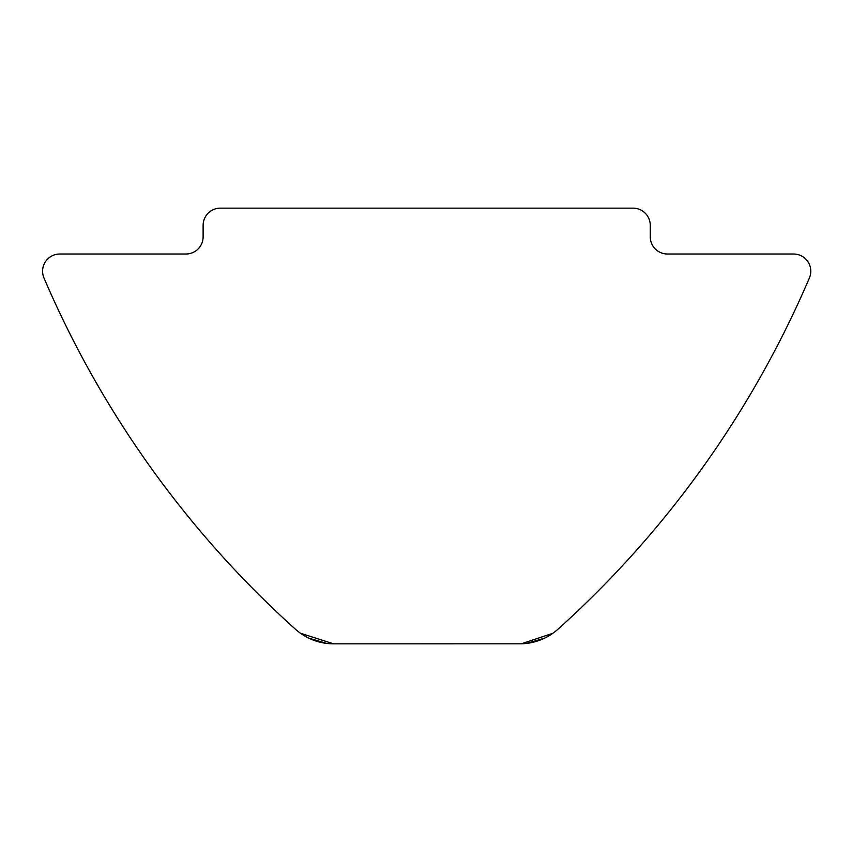 <?xml version="1.0" encoding="UTF-8"?>
<svg xmlns="http://www.w3.org/2000/svg" width="852" height="852" viewBox="0 0 852 852"><rect width="100%" height="100%" fill="white"/><g stroke="black" fill="none" stroke-linecap="round" stroke-linejoin="round"><path stroke-width="1.28" d="M300.49 633.27L333.675 643.846L521.286 643.814L552.895 633.27M519.72 643.835A57.329 57.329 0 0 0 558.071 629.127A1003.23 1003.23 0 0 0 809.4 277.976A17.2 17.2 0 0 0 793.585 254.013L667.467 254.013A17.2 17.2 0 0 1 650.268 236.813L650.268 225.343A17.2 17.2 0 0 0 633.068 208.154L220.317 208.154A17.2 17.2 0 0 0 203.117 225.343L203.117 236.813A17.2 17.2 0 0 1 185.917 254.013L59.8 254.013A17.2 17.2 0 0 0 43.984 277.976A1003.23 1003.23 0 0 0 295.314 629.127A57.329 57.329 0 0 0 333.664 643.835M570.009 618.201L564.525 623.259L570.009 618.201M544.577 638.169L526.664 643.42M326.721 643.42L308.807 638.169M288.86 623.259L283.375 618.201L288.86 623.259"/></g></svg>
